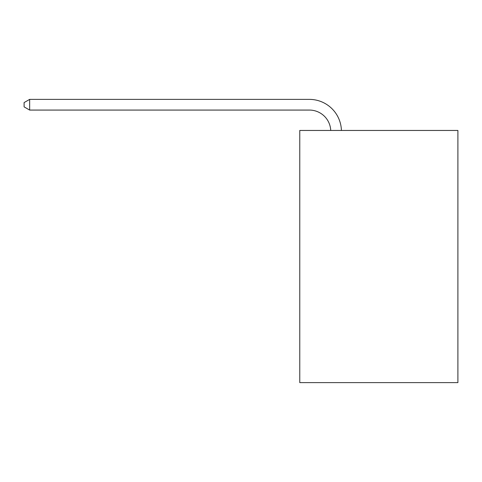 <?xml version="1.0" encoding="UTF-8"?>
<svg xmlns="http://www.w3.org/2000/svg" width="482" height="482" viewBox="0 0 482 482"><rect width="100%" height="100%" fill="white"/><g stroke="black" fill="none" stroke-linecap="round" stroke-linejoin="round"><path stroke-width="0.72" d="M457.9 130.453L457.9 382.618L299.768 382.618L299.768 130.453L457.9 130.453M330.73 130.453A21.371 21.371 0 0 0 309.384 110.071A21.371 21.371 0 0 1 330.73 130.453A21.371 21.371 0 0 0 309.384 110.071A21.371 21.371 0 0 1 330.73 130.453A21.371 21.371 0 0 0 309.384 110.071A21.371 21.371 0 0 1 330.73 130.453A21.371 21.371 0 0 0 309.384 110.071A21.371 21.371 0 0 1 330.73 130.453A21.371 21.371 0 0 0 309.384 110.071A21.371 21.371 0 0 1 330.73 130.453A21.371 21.371 0 0 0 309.384 110.071A21.371 21.371 0 0 1 330.73 130.453A21.371 21.371 0 0 0 309.384 110.071A21.371 21.371 0 0 1 330.73 130.453A21.371 21.371 0 0 0 309.384 110.071A21.371 21.371 0 0 1 330.73 130.453A21.371 21.371 0 0 0 309.384 110.071A21.371 21.371 0 0 1 330.73 130.453A21.371 21.371 0 0 0 309.384 110.071A21.371 21.371 0 0 1 330.73 130.453A21.371 21.371 0 0 0 309.384 110.071A21.371 21.371 0 0 1 330.73 130.453A21.371 21.371 0 0 0 309.384 110.071A21.371 21.371 0 0 1 330.73 130.453A21.371 21.371 0 0 0 309.384 110.071A21.371 21.371 0 0 1 330.73 130.453A21.371 21.371 0 0 0 309.384 110.071A21.371 21.371 0 0 1 330.73 130.453A21.371 21.371 0 0 0 309.384 110.071A21.371 21.371 0 0 1 330.73 130.453A21.371 21.371 0 0 0 309.384 110.071A21.371 21.371 0 0 1 330.73 130.453A21.371 21.371 0 0 0 309.384 110.071A21.371 21.371 0 0 1 330.73 130.453A21.371 21.371 0 0 0 309.384 110.071A21.371 21.371 0 0 1 330.73 130.453A21.371 21.371 0 0 0 309.384 110.071A21.371 21.371 0 0 1 330.73 130.453A21.371 21.371 0 0 0 309.384 110.071A21.371 21.371 0 0 1 330.73 130.453A21.371 21.371 0 0 0 309.384 110.071A21.371 21.371 0 0 1 330.73 130.453A21.371 21.371 0 0 0 309.384 110.071A21.371 21.371 0 0 1 330.73 130.453A21.371 21.371 0 0 0 309.384 110.071A21.371 21.371 0 0 1 330.73 130.453A21.371 21.371 0 0 0 309.384 110.071A21.371 21.371 0 0 1 330.73 130.453A21.371 21.371 0 0 0 309.384 110.071A21.371 21.371 0 0 1 330.73 130.453A21.371 21.371 0 0 0 309.384 110.071A21.371 21.371 0 0 1 330.73 130.453A21.371 21.371 0 0 0 309.384 110.071L29.655 110.071L24.1 106.865L24.1 102.588L29.655 99.382L309.384 99.382A32.053 32.053 0 0 1 341.419 130.453M29.655 99.382L309.384 99.382L29.655 99.382L309.384 99.382L29.655 99.382L309.384 99.382L29.655 99.382L309.384 99.382L29.655 99.382L309.384 99.382L29.655 99.382L309.384 99.382L29.655 99.382L309.384 99.382L29.655 99.382L309.384 99.382L29.655 99.382L309.384 99.382L29.655 99.382L309.384 99.382L29.655 99.382L309.384 99.382L29.655 99.382L309.384 99.382L29.655 99.382L309.384 99.382L29.655 99.382L309.384 99.382L29.655 99.382L309.384 99.382L29.655 99.382L309.384 99.382L29.655 99.382L309.384 99.382L29.655 99.382L309.384 99.382L29.655 99.382L309.384 99.382L29.655 99.382L309.384 99.382L29.655 99.382L309.384 99.382L29.655 99.382L309.384 99.382L29.655 99.382L309.384 99.382L29.655 99.382L309.384 99.382L29.655 99.382L309.384 99.382L29.655 99.382L309.384 99.382L29.655 99.382L29.655 110.071"/></g></svg>
